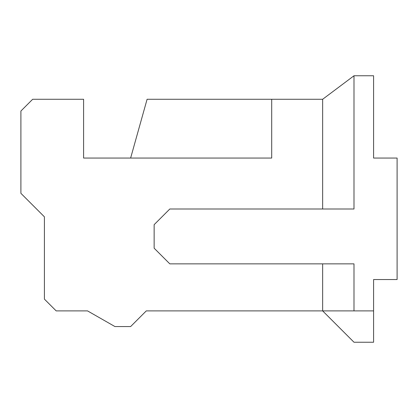 <?xml version="1.0" encoding="UTF-8"?>
<svg xmlns="http://www.w3.org/2000/svg" width="418" height="418" viewBox="0 0 418 418"><rect width="100%" height="100%" fill="white"/><g stroke="black" fill="none" stroke-linecap="round" stroke-linejoin="round"><path stroke-width="0.63" d="M322.644 209L322.644 99.275L353.994 75.762L373.587 75.762L373.587 158.056L397.1 158.056L397.1 279.537L373.587 279.537L373.587 310.887L322.644 310.887L322.644 263.862M373.587 122.396L373.587 158.056M83.6 158.056L130.625 158.056L147.094 99.275L271.7 99.275L271.7 158.056L83.6 158.056L83.6 99.275L32.656 99.275L20.9 111.031L20.9 193.325L44.412 216.837L44.412 299.131L56.169 310.887L87.519 310.887L114.95 326.562L130.625 326.562L146.3 310.887L322.644 310.887L353.994 342.237L373.587 342.237L373.587 310.887M322.644 99.275L271.7 99.275M353.994 75.762L353.994 209L169.812 209L154.137 224.675L154.137 248.187L169.812 263.862L353.994 263.862L353.994 310.887"/></g></svg>
